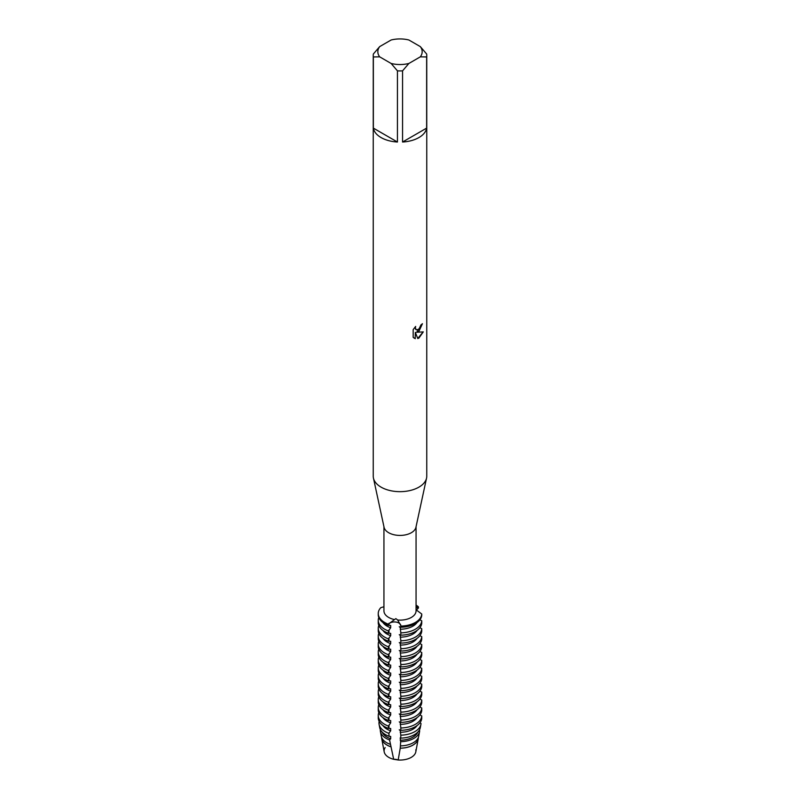 <?xml version="1.0" encoding="UTF-8"?>
<svg xmlns="http://www.w3.org/2000/svg" width="800" height="800" viewBox="0 0 800 800"><rect width="100%" height="100%" fill="white"/><g stroke="black" fill="none" stroke-linecap="round" stroke-linejoin="round"><path stroke-width="1.2" d="M396.04 622.07A6.39 3.69 0 0 0 388.98 623.67L395.84 618.62L397.7 620.03L400.77 625.5A6.39 3.69 0 0 0 396.04 622.07M415.8 749.83A15.9 9.18 180 0 1 411.24 757.37A15.9 9.18 180 0 1 398.18 760L393.68 759.3L398.18 760A6.39 3.69 0 0 0 393.68 759.3L389.59 739.98L390.68 738.76L390.68 736.42L389.14 736.32L388.81 733.32L390.68 730.83L390.68 728.49L388.43 728.41L388.43 726.07L390.68 722.9L390.68 720.56L388.43 720.48L388.43 718.15L390.68 714.97L390.68 712.64L388.43 712.55L388.43 710.22L390.68 707.04L390.68 704.71L388.43 704.63L388.43 702.29L390.68 699.12L390.68 696.78L388.43 696.7L388.43 694.36L390.68 691.19L390.68 688.85L388.43 688.77L388.43 686.43L390.68 683.26L390.68 680.93L388.43 680.84L388.43 678.51L390.68 675.33L390.68 673L388.43 672.91L388.43 670.58L390.68 667.41L390.68 665.07L388.43 664.99L388.43 662.65L390.68 659.48L390.68 657.14L388.43 657.06L388.43 654.72L390.68 651.55L390.68 649.21L388.43 649.13L388.43 646.8L390.68 643.62L390.68 641.29L388.43 641.2L388.43 638.87L390.68 635.69L390.68 633.36L388.43 633.27L388.43 630.94L390.68 627.77L390.68 625.43L388.43 625.35L388.98 623.67A6.39 3.69 180 0 1 396.04 622.07A6.39 3.69 180 0 1 400.77 625.5L400.81 626.1A21.75 12.56 180 0 0 415.38 622.43A21.75 12.56 180 0 0 421.74 614.02A21.75 12.56 180 0 1 415.38 622.43A21.75 12.56 180 0 1 400.81 626.1L400.81 627.26A21.75 12.56 0 0 0 415.38 623.59A21.75 12.56 0 0 0 421.74 615.18L421.74 614.02L416.06 609.75M390.63 746.73A18.35 10.59 180 0 1 387.03 745.11A18.35 10.59 180 0 1 381.76 738.75L384.19 751.86A15.9 9.18 180 0 0 393.68 759.3A15.9 9.18 180 0 1 385.15 747.59M420.32 46.61L426.64 54A26.76 15.45 180 0 1 426.76 55.48L426.76 476.21A26.76 15.45 180 0 1 426.55 478.13L415.93 527.3A16.06 9.27 180 0 1 411.35 532.71A16.06 9.27 180 0 1 394.79 534.92A16.06 9.27 180 0 1 384.07 527.3L373.45 478.13A26.76 15.45 180 0 1 373.24 476.21L373.24 55.48A26.76 15.45 180 0 1 373.36 54L379.68 46.61L391.12 40A22.17 12.8 180 0 1 408.88 40L420.32 46.61A22.17 12.8 180 0 1 420.32 56.85L426.64 56.95L426.64 128.12A26.76 15.45 180 0 1 418.92 137.56A26.76 15.45 180 0 1 402.56 142.02L402.56 70.85A26.76 15.45 180 0 1 397.44 70.85L397.44 142.02A26.76 15.45 180 0 1 373.36 128.12L373.36 56.95A26.76 15.45 180 0 1 373.24 55.48M394.05 619.47A16.06 9.27 180 0 1 383.94 610.86L383.94 526.73M416.06 526.73L416.06 610.86A16.06 9.27 180 0 1 411.35 617.42A16.06 9.27 180 0 1 397.7 620.03M426.55 478.13A26.76 15.45 180 0 1 418.92 487.14A26.76 15.45 180 0 1 391.31 490.83A26.76 15.45 180 0 1 373.45 478.13M415.33 338.63L413.17 337.36L413.17 329.61L415.65 326.44L415.32 327.98L416.24 329.82L418.92 329.31L420.93 324.92A26.76 15.45 0 0 0 422.43 323.72L418.92 331.39L416.63 332.27L423.29 331.88L418.92 338.08L417.79 338.56L415.32 332.34L415.21 338.57L415.32 332.34M422.32 323.82L416.63 332.27M416.18 329.78L415.45 329.02L415.43 326.67M414.13 338.14L415.22 338.56M417.76 338.47L423.15 331.91M416.06 606.56L418.42 606.87L417.54 607.18A6.39 3.69 0 0 0 416.06 607.93A6.39 3.69 180 0 1 417.54 607.18L418.42 606.87L418.42 608.03L416.35 610.11M383.94 606.75L380.77 607.68A21.75 12.56 180 0 0 388.43 624.18A21.75 12.56 180 0 1 378.25 613.55A21.75 12.56 180 0 1 380.77 607.68M416.06 605.07A21.75 12.56 180 0 1 418.42 606.87A21.75 12.56 180 0 0 416.06 605.07M373.36 56.95L379.68 56.85A22.17 12.8 180 0 1 379.68 46.61M379.68 56.85L391.12 63.46L397.44 70.85M402.56 70.85L408.88 63.46A22.17 12.8 180 0 1 391.12 63.46M408.88 63.46L420.32 56.85M426.76 55.48A26.76 15.45 180 0 1 426.64 56.95M397.44 142.02L373.36 128.12M426.64 128.12L402.56 142.02M418.24 738.75L415.81 751.86A15.9 9.18 180 0 1 411.24 757.37A15.9 9.18 180 0 1 398.18 760L400.23 748.21A18.35 10.59 180 0 0 412.97 745.11A18.35 10.59 180 0 0 418.24 738.75A18.35 10.59 180 0 0 418.35 737.75L418.29 737.58M421.74 715.91A21.75 12.56 180 0 1 415.38 724.32A21.75 12.56 180 0 1 400.81 727.99L400.81 730.32A21.75 12.56 0 0 0 415.38 726.66A21.75 12.56 0 0 0 421.74 718.25L421.74 715.91L419.87 714.96M421.74 707.98A21.75 12.56 180 0 1 415.38 716.39A21.75 12.56 180 0 1 400.81 720.06L400.81 722.4A21.75 12.56 0 0 0 415.38 718.73A21.75 12.56 0 0 0 421.74 710.32L421.74 707.98L419.87 707.03M421.74 700.05A21.75 12.56 180 0 1 415.38 708.46A21.75 12.56 180 0 1 400.81 712.13L400.81 714.47A21.75 12.56 0 0 0 415.38 710.8A21.75 12.56 0 0 0 421.74 702.39L421.74 700.05L419.87 699.1M421.74 692.13A21.75 12.56 180 0 1 415.38 700.54A21.75 12.56 180 0 1 400.81 704.21L400.81 706.54A21.75 12.56 0 0 0 415.38 702.87A21.75 12.56 0 0 0 421.74 694.46L421.74 692.13L419.87 691.17M421.74 684.2A21.75 12.56 180 0 1 415.38 692.61A21.75 12.56 180 0 1 400.81 696.28L400.81 698.61A21.75 12.56 0 0 0 415.38 694.94A21.75 12.56 0 0 0 421.74 686.53L421.74 684.2L419.87 683.24M421.74 676.27A21.75 12.56 180 0 1 415.38 684.68A21.75 12.56 180 0 1 400.81 688.35L400.81 690.69A21.75 12.56 0 0 0 415.38 687.02A21.75 12.56 0 0 0 421.74 678.61L421.74 676.27L419.87 675.32M421.74 668.34A21.75 12.56 180 0 1 415.38 676.75A21.75 12.56 180 0 1 400.81 680.42L400.81 682.76A21.75 12.56 0 0 0 415.38 679.09A21.75 12.56 0 0 0 421.74 670.68L421.74 668.34L419.87 667.39M421.74 660.42A21.75 12.56 180 0 1 415.38 668.83A21.75 12.56 180 0 1 400.81 672.49L400.81 674.83A21.75 12.56 0 0 0 415.38 671.16A21.75 12.56 0 0 0 421.74 662.75L421.74 660.42L419.87 659.46M421.74 652.49A21.75 12.56 180 0 1 415.38 660.9A21.75 12.56 180 0 1 400.81 664.57L400.81 666.9A21.75 12.56 0 0 0 415.38 663.23A21.75 12.56 0 0 0 421.74 654.82L421.74 652.49L419.87 651.53M421.74 644.56A21.75 12.56 180 0 1 415.38 652.97A21.75 12.56 180 0 1 400.81 656.64L400.81 658.97A21.75 12.56 0 0 0 415.38 655.3A21.75 12.56 0 0 0 421.74 646.89L421.74 644.56L419.87 643.61M421.74 636.63A21.75 12.56 180 0 1 415.38 645.04A21.75 12.56 180 0 1 400.81 648.71L400.81 651.05A21.75 12.56 0 0 0 415.38 647.38A21.75 12.56 0 0 0 421.74 638.97L421.74 636.63L419.87 635.68M421.74 628.7A21.75 12.56 180 0 1 415.38 637.11A21.75 12.56 180 0 1 400.81 640.78L400.81 643.12A21.75 12.56 0 0 0 415.38 639.45A21.75 12.56 0 0 0 421.74 631.04L421.74 628.7L419.87 627.75M421.74 620.78A21.75 12.56 180 0 1 415.38 629.19A21.75 12.56 180 0 1 400.81 632.86L400.81 635.19A21.75 12.56 0 0 0 415.38 631.52A21.75 12.56 0 0 0 421.74 623.11L421.74 620.78L419.87 619.82M413.92 738.37A19.69 11.37 180 0 1 400.65 741.69L400.42 745.88A18.83 10.87 0 0 0 413.31 742.7A18.83 10.87 0 0 0 418.72 736.17L419.58 731.54A19.69 11.37 180 0 1 413.92 738.37M414.88 731.62A21.04 12.15 180 0 1 400.79 735.17L400.76 738.11A20.43 11.8 0 0 0 414.45 734.67A20.43 11.8 0 0 0 420.31 727.58L420.92 724.33A21.04 12.15 180 0 1 414.88 731.62M389.59 739.98A19.69 11.37 180 0 1 386.08 738.37A19.69 11.37 180 0 1 380.42 731.54A19.69 11.37 180 0 1 380.35 729.56M390.68 738.76A18.3 10.56 180 0 1 387.06 737.14A18.3 10.56 180 0 1 382.21 732.12M388.81 733.32A21.04 12.15 180 0 1 385.12 731.62A21.04 12.15 180 0 1 379.08 724.33L379.69 727.58A20.43 11.8 0 0 0 385.55 734.67A20.43 11.8 0 0 0 389.14 736.32M380.42 731.54L381.28 736.17A18.83 10.87 0 0 0 386.69 742.7A18.83 10.87 0 0 0 390.23 744.3M390.68 746.68A18.3 10.56 180 0 1 387.06 745.06A18.3 10.56 180 0 1 381.7 737.6L381.7 737.58M390.68 730.83A18.3 10.56 180 0 1 387.06 729.21A18.3 10.56 180 0 1 382.95 725.58M388.43 726.07A21.75 12.56 180 0 1 384.62 724.32A21.75 12.56 180 0 1 378.25 715.44L378.25 717.78A21.75 12.56 0 0 0 384.62 726.66A21.75 12.56 0 0 0 388.43 728.41M390.68 722.9A18.3 10.56 180 0 1 387.06 721.28A18.3 10.56 180 0 1 382.95 717.65M388.43 718.15A21.75 12.56 180 0 1 384.62 716.39A21.75 12.56 180 0 1 378.25 707.51L378.25 709.85A21.75 12.56 0 0 0 384.62 718.73A21.75 12.56 0 0 0 388.43 720.48M390.68 714.97A18.3 10.56 180 0 1 387.06 713.35A18.3 10.56 180 0 1 382.95 709.72M388.43 710.22A21.75 12.56 180 0 1 384.62 708.46A21.75 12.56 180 0 1 378.25 699.59L378.25 701.92A21.75 12.56 0 0 0 384.62 710.8A21.75 12.56 0 0 0 388.43 712.55M390.68 707.04A18.3 10.56 180 0 1 387.06 705.43A18.3 10.56 180 0 1 382.95 701.79M388.43 702.29A21.75 12.56 180 0 1 384.62 700.54A21.75 12.56 180 0 1 378.25 691.66L378.25 693.99A21.75 12.56 0 0 0 384.62 702.87A21.75 12.56 0 0 0 388.43 704.63M390.68 699.12A18.3 10.56 180 0 1 387.06 697.5A18.3 10.56 180 0 1 382.95 693.86M388.43 694.36A21.75 12.56 180 0 1 384.62 692.61A21.75 12.56 180 0 1 378.25 683.73L378.25 686.06A21.75 12.56 0 0 0 384.62 694.94A21.75 12.56 0 0 0 388.43 696.7M390.68 691.19A18.3 10.56 180 0 1 387.06 689.57A18.3 10.56 180 0 1 382.95 685.94M388.43 686.43A21.75 12.56 180 0 1 384.62 684.68A21.75 12.56 180 0 1 378.25 675.8L378.25 678.14A21.75 12.56 0 0 0 384.62 687.02A21.75 12.56 0 0 0 388.43 688.77M390.68 683.26A18.3 10.56 180 0 1 387.06 681.64A18.3 10.56 180 0 1 382.95 678.01M388.43 678.51A21.75 12.56 180 0 1 384.62 676.75A21.75 12.56 180 0 1 378.25 667.87L378.25 670.21A21.75 12.56 0 0 0 384.62 679.09A21.75 12.56 0 0 0 388.43 680.84M390.68 675.33A18.3 10.56 180 0 1 387.06 673.71A18.3 10.56 180 0 1 382.95 670.08M388.43 670.58A21.75 12.56 180 0 1 384.62 668.83A21.75 12.56 180 0 1 378.25 659.95L378.25 662.28A21.75 12.56 0 0 0 384.62 671.16A21.75 12.56 0 0 0 388.43 672.91M390.68 667.4A18.3 10.56 180 0 1 387.06 665.79A18.3 10.56 180 0 1 382.95 662.15M388.43 662.65A21.75 12.56 180 0 1 384.62 660.9A21.75 12.56 180 0 1 378.25 652.02L378.25 654.35A21.75 12.56 0 0 0 384.62 663.23A21.75 12.56 0 0 0 388.43 664.99M390.68 659.48A18.3 10.56 180 0 1 387.06 657.86A18.3 10.56 180 0 1 382.95 654.23M388.43 654.72A21.75 12.56 180 0 1 384.62 652.97A21.75 12.56 180 0 1 378.25 644.09L378.25 646.43A21.75 12.56 0 0 0 384.62 655.3A21.75 12.56 0 0 0 388.43 657.06M390.68 651.55A18.3 10.56 180 0 1 387.06 649.93A18.3 10.56 180 0 1 382.95 646.3M388.43 646.8A21.75 12.56 180 0 1 384.62 645.04A21.75 12.56 180 0 1 378.25 636.16L378.25 638.5A21.75 12.56 0 0 0 384.62 647.38A21.75 12.56 0 0 0 388.43 649.13M390.68 643.62A18.3 10.56 180 0 1 387.06 642A18.3 10.56 180 0 1 382.95 638.37M388.43 638.87A21.75 12.56 180 0 1 384.62 637.11A21.75 12.56 180 0 1 378.25 628.23L378.25 630.57A21.75 12.56 0 0 0 384.62 639.45A21.75 12.56 0 0 0 388.43 641.2M390.68 635.69A18.3 10.56 180 0 1 387.06 634.07A18.3 10.56 180 0 1 382.95 630.44M388.43 630.94A21.75 12.56 180 0 1 384.62 629.19A21.75 12.56 180 0 1 378.25 620.31L378.25 622.64A21.75 12.56 0 0 0 384.62 631.52A21.75 12.56 0 0 0 388.43 633.27M390.68 627.77A18.3 10.56 180 0 1 387.06 626.15A18.3 10.56 180 0 1 382.95 622.51M378.25 613.55L378.25 614.71A21.75 12.56 0 0 0 384.62 623.59A21.75 12.56 0 0 0 388.43 625.35M420.92 724.33A21.04 12.15 180 0 0 421.02 723.49L419.87 722.88M419.58 731.54A19.69 11.37 180 0 0 419.68 730.7L419.18 730.39M400.22 627.46L399.26 626.74M400.2 626.9L400.81 632.86M400.22 635.39L399.26 634.67M400.2 634.83L400.81 640.78M400.22 643.32L399.26 642.6M400.2 642.76L400.81 648.71M400.22 651.25L399.26 650.52M400.2 650.69L400.81 656.64M400.22 659.17L399.26 658.45M400.2 658.62L400.81 664.57M400.22 667.1L399.26 666.38M400.2 666.54L400.81 672.49M400.22 675.03L399.26 674.31M400.2 674.47L400.81 680.42M400.22 682.96L399.26 682.23M400.2 682.4L400.81 688.35M400.22 690.89L399.26 690.16M400.2 690.33L400.81 696.28M400.22 698.81L399.26 698.09M400.2 698.26L400.81 704.21M400.22 706.74L399.26 706.02M400.2 706.18L400.81 712.13M400.22 714.67L399.26 713.95M400.2 714.11L400.81 720.06M400.22 722.6L399.26 721.87M400.2 722.04L400.81 727.99M400.22 730.52L399.26 729.8M400.2 729.97L400.79 735.17M400.76 738.11L400.2 737.89L400.65 741.69M400.42 745.88L400.23 748.21M400.81 635.19L400.77 631.77M400.81 643.12L400.77 639.7M400.81 651.05L400.77 647.63M400.81 658.97L400.77 655.56M400.81 666.9L400.77 663.49M400.81 674.83L400.77 671.41M400.81 682.76L400.77 679.34M400.81 690.69L400.77 687.27M400.81 698.61L400.77 695.2M400.81 706.54L400.77 703.12M400.81 714.47L400.77 711.05M400.81 722.4L400.77 718.98M400.81 730.32L400.77 726.91M400.81 627.26L400.77 625.5A10.65 2.25 98.8 0 0 400.77 625.03M417.05 622.51A18.3 10.56 180 0 1 400.2 629.24M378.25 620.31A21.75 12.56 180 0 1 378.8 617.51M378.25 628.23A21.75 12.56 180 0 1 378.8 625.44M378.25 636.16A21.75 12.56 180 0 1 378.8 633.37M378.25 644.09A21.75 12.56 180 0 1 378.8 641.29M378.25 652.02A21.75 12.56 180 0 1 378.8 649.22M378.25 659.95A21.75 12.56 180 0 1 378.8 657.15M378.25 667.87A21.75 12.56 180 0 1 378.8 665.08M378.25 675.8A21.75 12.56 180 0 1 378.8 673.01M378.25 683.73A21.75 12.56 180 0 1 378.8 680.93M378.25 691.66A21.75 12.56 180 0 1 378.8 688.86M378.25 699.59A21.75 12.56 180 0 1 378.8 696.79M378.25 707.51A21.75 12.56 180 0 1 378.8 704.72M378.25 715.44A21.75 12.56 180 0 1 378.8 712.64M379.08 724.33A21.04 12.15 180 0 1 379.16 721.37M381.76 738.75A18.35 10.59 180 0 1 381.65 737.46M418.29 737.71A18.3 10.56 180 0 1 400.2 748.16M417.79 732.12A18.3 10.56 180 0 1 400.2 740.23M417.05 725.58A18.3 10.56 180 0 1 400.2 732.3M417.05 717.65A18.3 10.56 180 0 1 400.2 724.37M417.05 709.72A18.3 10.56 180 0 1 400.2 716.45M417.05 701.79A18.3 10.56 180 0 1 400.2 708.52M417.05 693.86A18.3 10.56 180 0 1 400.2 700.59M417.05 685.94A18.3 10.56 180 0 1 400.2 692.66M417.05 678.01A18.3 10.56 180 0 1 400.2 684.73M417.05 670.08A18.3 10.56 180 0 1 400.2 676.81M417.05 662.15A18.3 10.56 180 0 1 400.2 668.88M417.05 654.23A18.3 10.56 180 0 1 400.2 660.95M417.05 646.3A18.3 10.56 180 0 1 400.2 653.02M417.05 638.37A18.3 10.56 180 0 1 400.2 645.1M417.05 630.44A18.3 10.56 180 0 1 400.2 637.17M388.98 625.33L388.98 623.67A10.65 2.25 98.8 0 0 388.97 623.2M417.54 608.84L417.54 607.18A10.65 8.4 -24.9 0 1 417.56 606.7M388.98 733.01L388.98 734.89M388.98 725.08L388.98 728.39M388.98 717.16L388.98 720.46M388.98 709.23L388.98 712.53M388.98 701.3L388.98 704.61M388.98 693.37L388.98 696.68M388.98 685.44L388.98 688.75M388.98 677.52L388.98 680.82M388.98 669.59L388.98 672.9M388.98 661.66L388.98 664.97M388.98 653.73L388.98 657.04M388.98 645.8L388.98 649.11M388.98 637.88L388.98 641.18M400.77 734.84L400.77 736.72M388.98 629.95L388.98 633.26"/></g></svg>
